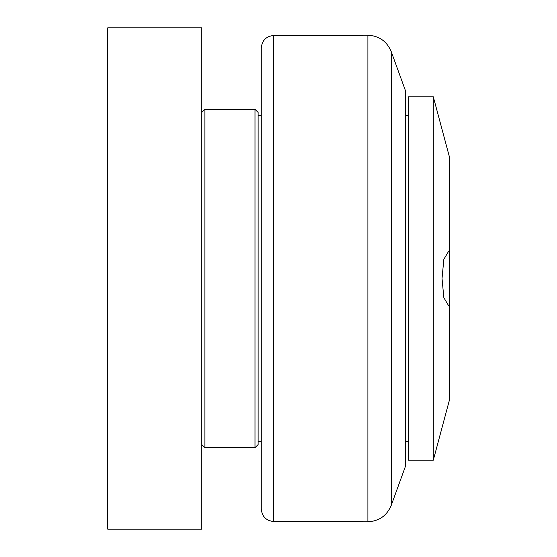 <?xml version="1.0" encoding="UTF-8"?>
<svg xmlns="http://www.w3.org/2000/svg" width="557" height="557" viewBox="0 0 557 557"><rect width="100%" height="100%" fill="white"/><g stroke="black" fill="none" stroke-linecap="round" stroke-linejoin="round"><path stroke-width="0.84" d="M201.738 529.15L201.738 27.85L107.745 27.85L107.745 529.15L201.738 529.15M204.872 278.5L204.872 109.311L255.002 109.311L255.002 447.689L204.872 447.689L204.872 278.5M255.002 447.689L258.135 444.556L258.135 112.444L255.002 109.311M261.268 47.993L261.268 509.007C261.985 516.541 266.107 520.718 273.633 521.54L273.633 35.46C266.107 36.282 261.985 40.459 261.268 47.993M391.258 51.683L405.392 90.513L405.392 466.488L391.258 505.317L391.258 51.683C386.899 41.336 379.115 35.836 367.905 35.195L367.905 521.805L273.633 521.54M261.268 441.423L258.135 441.423M408.525 441.423L405.392 441.423M433.304 96.779L408.525 96.779L408.525 460.221L433.304 460.221L433.304 96.779L449.255 156.308L449.255 400.692L433.304 460.221M449.255 305.278L448.469 305.445L443.845 297.696L442.035 278.5L443.845 259.304L448.469 251.555L449.255 251.722M201.738 444.556L204.872 447.689M201.738 112.444L204.872 109.311M273.633 35.46L367.905 35.195M391.258 505.317C386.899 515.664 379.115 521.164 367.905 521.805M258.135 115.578L261.268 115.578M405.392 115.578L408.525 115.578"/></g></svg>
